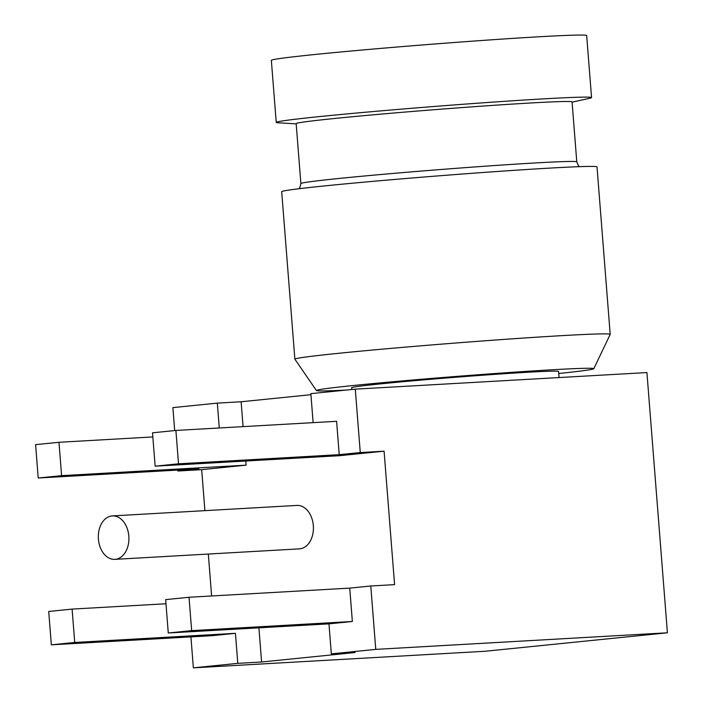 <?xml version="1.0" encoding="UTF-8"?>
<svg xmlns="http://www.w3.org/2000/svg" width="703" height="703" viewBox="0 0 703 703"><rect width="100%" height="100%" fill="white"/><g stroke="black" fill="none" stroke-linecap="round" stroke-linejoin="round"><path stroke-width="1.05" d="M559.061 377.555L558.577 371.456A103.78 2.285 175.5 0 0 527.619 372.265A103.78 2.285 175.5 0 0 415.007 380.639A103.78 2.285 175.5 0 0 351.649 387.748L351.79 389.497M112.383 515.914L296.894 505.422A21.758 15.273 86.7 0 1 313.336 525.607A21.758 15.273 86.7 0 1 299.364 548.867L114.853 559.36A21.758 15.273 -93.3 0 0 128.825 536.099A21.758 15.273 -93.3 0 0 112.383 515.914A21.758 15.273 -93.3 0 0 98.42 539.175A21.758 15.273 -93.3 0 0 114.853 559.36M346.034 390.086A139.124 3.067 -4.5 0 1 316.429 390.552A139.124 3.067 -4.5 0 1 400.543 381.061A139.124 3.067 -4.5 0 1 552.303 369.76A139.124 3.067 -4.5 0 1 593.807 368.724A139.124 3.067 -4.5 0 1 558.744 373.495M316.429 390.552L294.891 359.215A158.149 3.489 -4.5 0 1 294.873 359.171A158.149 3.489 -4.5 0 1 391.422 348.345A158.149 3.489 -4.5 0 1 563.006 335.577A158.149 3.489 -4.5 0 1 610.195 334.356A158.149 3.489 -4.5 0 1 610.186 334.4L593.807 368.724M294.873 359.171L281.692 191.699A158.149 3.489 -4.5 0 1 378.24 180.873A158.149 3.489 -4.5 0 1 549.834 168.105A158.149 3.489 -4.5 0 1 597.014 166.883L610.195 334.356M530.783 102.981A138.377 3.049 -4.5 0 1 572.066 101.917L576.785 161.866A138.377 3.049 -4.5 0 0 535.501 162.938A138.377 3.049 -4.5 0 0 385.358 174.107A138.377 3.049 -4.5 0 0 300.884 183.58L296.165 123.631A138.377 3.049 -4.5 0 1 380.639 114.158A138.377 3.049 -4.5 0 1 530.783 102.981M296.183 123.869L278.239 122.805A158.149 3.489 -4.5 0 1 276.235 122.41A158.149 3.489 -4.5 0 1 372.783 111.584A158.149 3.489 -4.5 0 1 544.377 98.815A158.149 3.489 -4.5 0 1 591.557 97.594A158.149 3.489 -4.5 0 1 589.65 98.297L572.084 102.155M276.235 122.41L271.349 60.344A158.149 3.489 -4.5 0 1 367.897 49.518A158.149 3.489 -4.5 0 1 539.491 36.749A158.149 3.489 -4.5 0 1 586.671 35.528L591.557 97.594M189.028 597.26L191.655 630.626L352.352 621.487L349.734 588.121L189.028 597.26L165.644 599.624L168.272 632.99L191.655 630.626M190.926 636.892L193.36 667.85L485.008 651.268L667.411 632.797L375.762 649.379L331.333 653.878L328.969 623.851L168.272 632.99M328.969 623.851L352.352 621.487M74.729 642.463L51.345 644.827L212.051 635.688L235.435 633.324L74.729 642.463L72.101 609.097L48.718 611.469L51.345 644.827M193.36 667.85L237.799 663.351L235.435 633.324M375.762 649.379L370.78 585.994L349.734 588.121M178.527 463.804L175.899 430.447L336.605 421.308L339.224 454.665L178.527 463.804L155.143 466.177L152.516 432.811L175.899 430.447M370.78 585.994L394.585 584.632L384.084 451.185L339.646 455.685L155.143 466.177M384.084 451.185L360.27 452.539L355.287 389.146L646.927 372.564L667.411 632.797M339.224 454.665L360.27 452.539M237.799 663.351L261.604 661.998L355.138 652.525L331.333 653.878M261.604 661.998L258.915 627.841M165.97 603.763L72.101 609.097M58.973 442.284L61.6 475.65L38.217 478.014L35.589 444.648L58.973 442.284L152.841 436.941M245.786 461.019L246.112 465.158L201.682 469.657L177.868 471.01L198.914 468.875L38.217 478.014M246.112 465.158L61.6 475.65M310.937 394.691L241.12 401.764L217.315 403.118L172.885 407.617L174.687 430.57M177.797 470.079L177.868 471.01M201.682 469.657L204.907 510.65M208.325 554.043L211.621 595.977M355.287 389.146L310.849 393.645L313.134 422.635M241.12 401.764L243.08 426.624M217.315 403.118L219.274 427.978M298.942 188.747L299.812 187.701L300.884 183.58M579.518 166.664L578.507 165.785L576.785 161.866"/></g></svg>
